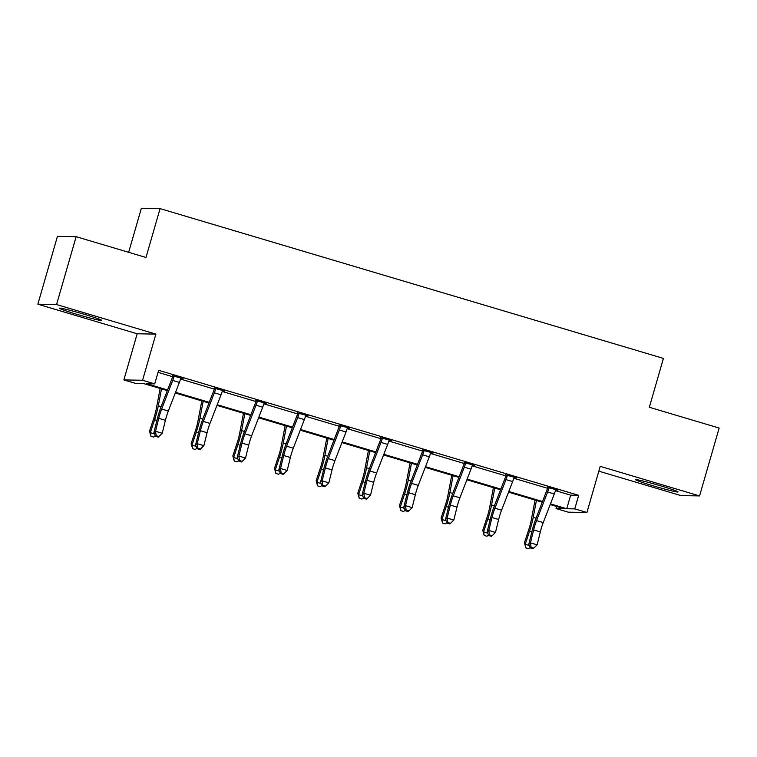 <?xml version="1.0" encoding="UTF-8"?>
<svg xmlns="http://www.w3.org/2000/svg" width="757" height="757" viewBox="0 0 757 757"><rect width="100%" height="100%" fill="white"/><g stroke="black" fill="none" stroke-linecap="round" stroke-linejoin="round"><path stroke-width="1.14" d="M84.529 314.382A22.057 1.041 16.1 0 1 101.779 320.429A22.057 1.041 16.1 0 1 76.637 314.24A22.057 1.041 16.1 0 1 59.387 308.194A22.057 1.041 16.1 0 1 84.529 314.382M660.776 485.89A22.057 1.041 16.1 0 1 678.026 491.936A22.057 1.041 16.1 0 1 652.884 485.739A22.057 1.041 16.1 0 1 635.634 479.692A22.057 1.041 16.1 0 1 660.776 485.89M598.834 471.166L680.855 495.58L699.563 495.92L600.225 466.35L586.912 512.498L568.204 512.158L556.054 508.543L564.069 508.695L550.197 504.559M76.145 236.686L56.557 304.551L37.85 304.21L57.437 236.354L76.145 236.686L145.978 257.465L160.077 208.61L663.425 358.411L649.326 407.275L719.15 428.055L699.563 495.92M556.65 506.48L556.054 508.543M167.325 390.612L144.029 383.685L136.014 383.534L123.864 379.919L142.571 380.26L154.721 383.875L146.707 383.733L167.59 389.94M37.85 304.21L137.187 333.771L123.864 379.919M128.652 252.318L141.37 208.27L160.077 208.61M224.697 390.99L214.259 388.227M224.611 391.312L222.653 390.726M308.014 415.782L297.567 413.029M307.919 416.104L305.96 415.527M391.331 440.574L380.885 437.82M391.237 440.905L389.278 440.319M474.639 465.375L464.192 462.622M474.544 465.697L472.586 465.12M557.956 490.167L547.51 487.413M557.862 490.498L555.903 489.911M158.043 372.368L172.662 376.721M180.545 379.058L214.326 389.117M222.198 391.454L255.98 401.513M263.852 403.86L297.633 413.909M305.516 416.255L339.287 426.305M347.17 428.651L380.951 438.7M388.824 441.047L422.605 451.106M430.478 453.443L464.259 463.502M472.141 465.848L505.913 475.898M513.795 478.244L547.576 488.293M555.449 490.64L570.664 495.163L578.679 495.315L158.639 370.305L154.721 383.875M516.293 477.771L505.846 475.018M516.198 478.093L514.24 477.516M432.985 452.979L422.538 450.216M432.89 453.301L430.932 452.714M349.668 428.178L339.221 425.425M349.573 428.509L347.614 427.923M266.36 403.386L255.913 400.633M266.265 403.708L264.307 403.131M183.043 378.585L172.596 375.832M182.948 378.916L180.989 378.33M578.679 495.315L574.762 508.884L586.912 512.498M137.187 333.771L155.895 334.111L56.557 304.551M155.895 334.111L142.571 380.26M550.462 503.897L566.747 508.742L574.762 508.884M175.548 392.315L209.244 402.346M217.212 404.711L250.898 414.741M258.866 417.107L292.562 427.137M300.52 429.503L334.216 439.533M342.183 441.908L375.869 451.929M383.837 454.304L417.523 464.325M425.491 466.7L459.187 476.73M467.145 479.096L500.841 489.126M508.808 491.492L542.495 501.522M542.239 502.194L508.543 492.164M500.576 489.798L466.889 479.768M458.922 477.402L425.235 467.372M417.268 464.997L383.572 454.976M375.614 452.601L341.918 442.58M333.951 440.205L300.264 430.175M292.297 427.809L258.61 417.779M250.643 415.413L216.947 405.383M208.989 403.017L175.293 392.987M570.664 495.163L566.747 508.742M548.768 487.432L548.853 488.388A9.898 1.703 106.6 0 1 547.623 491.993L536.552 520.598A14.146 2.441 -73.4 0 0 533.638 529.909L530.458 542.854L537.129 544.841L540.318 531.897L533.638 529.909M540.318 531.897A14.146 2.441 -73.4 0 1 543.233 522.585L554.294 493.98A9.898 1.703 106.6 0 0 555.534 490.375L556.121 489.628M531.111 547.339L530.439 547.936L533.108 548.73L533.78 548.134L531.111 547.339L530.458 542.854L528.783 544.34L531.972 531.395A21.215 3.662 106.6 0 1 536.344 517.428L547.406 488.823A2.829 0.492 -73.4 0 0 547.576 488.369L547.472 487.044M548.853 488.388L547.576 488.369M528.783 544.34L530.439 547.936M533.78 548.134L537.129 544.841M535.067 500.065L531.168 520.504A14.146 2.441 106.6 0 1 528.708 529.815L524.421 542.75L525.226 544.274L529.503 531.348A21.215 3.662 -73.4 0 0 533.202 517.372L536.429 500.462M530.222 547.443L528.518 548.645L525.85 547.85L524.421 542.75M525.85 547.85L525.226 544.274L529.323 545.494M507.114 475.036L507.199 475.992A9.898 1.703 106.6 0 1 505.96 479.597L494.898 508.202A14.146 2.441 -73.4 0 0 491.984 517.514L488.795 530.458L495.475 532.445L498.655 519.501L491.984 517.514M498.655 519.501A14.146 2.441 -73.4 0 1 501.569 510.19L512.64 481.584A9.898 1.703 106.6 0 0 513.88 477.979L514.467 477.222M489.457 534.944L488.785 535.54L491.454 536.334L492.126 535.738L489.457 534.944L488.795 530.458L487.129 531.944L490.318 518.999A21.215 3.662 106.6 0 1 494.681 505.033L505.752 476.427A2.829 0.492 -73.4 0 0 505.922 475.964L505.818 474.648M507.199 475.992L505.922 475.964M487.129 531.944L488.785 535.54M492.126 535.738L495.475 532.445M465.46 462.641L465.546 463.596A9.898 1.703 106.6 0 1 464.306 467.201L453.244 495.807A14.146 2.441 -73.4 0 0 450.33 505.108L447.141 518.062L453.822 520.05L457.001 507.095L450.33 505.108M457.001 507.095A14.146 2.441 -73.4 0 1 459.915 497.794L470.977 469.189A9.898 1.703 106.6 0 0 472.217 465.583L472.813 464.826M447.794 522.548L447.132 523.134L449.8 523.929L450.462 523.342L447.794 522.548L447.141 518.062L445.476 519.548L448.655 506.594A21.215 3.662 106.6 0 1 453.027 492.637L464.098 464.032A2.829 0.492 -73.4 0 0 464.268 463.568L464.155 462.253M465.546 463.596L464.268 463.568M445.476 519.548L447.132 523.134M450.462 523.342L453.822 520.05M493.413 487.659L489.514 508.108A14.146 2.441 106.6 0 1 487.054 517.419L482.767 530.345L483.562 531.878L487.849 518.952A21.215 3.662 -73.4 0 0 491.548 504.976L494.766 488.066M488.558 535.048L486.865 536.249L484.187 535.454L482.767 530.345M484.187 535.454L483.562 531.878L487.659 533.098M451.759 475.264L447.86 495.703A14.146 2.441 106.6 0 1 445.4 505.023L441.113 517.949L441.908 519.482L446.195 506.556A21.215 3.662 -73.4 0 0 449.885 492.58L453.112 475.67M446.904 522.652L445.201 523.853L442.533 523.059L441.113 517.949M442.533 523.059L441.908 519.482L446.005 520.702M423.797 450.245L423.892 451.191A9.898 1.703 106.6 0 1 422.652 454.806L411.581 483.401A14.146 2.441 -73.4 0 0 408.666 492.712L405.487 505.667L412.158 507.644L415.347 494.7L408.666 492.712M415.347 494.7A14.146 2.441 -73.4 0 1 418.261 485.388L429.323 456.793A9.898 1.703 106.6 0 0 430.563 453.178L431.159 452.431M406.14 510.142L405.478 510.738L408.146 511.533L408.808 510.937L406.14 510.142L405.487 505.667L403.822 507.152L407.001 494.198A21.215 3.662 106.6 0 1 411.373 480.241L422.434 451.636A2.829 0.492 -73.4 0 0 422.605 451.172L422.501 449.857M423.892 451.191L422.605 451.172M403.822 507.152L405.478 510.738M408.808 510.937L412.158 507.644M410.105 462.868L406.206 483.307A14.146 2.441 106.6 0 1 403.736 492.627L399.459 505.553L400.254 507.086L404.541 494.16A21.215 3.662 -73.4 0 0 408.231 480.184L411.458 463.275M405.25 510.256L403.547 511.448L400.879 510.663L399.459 505.553M400.879 510.663L400.254 507.086L404.352 508.307M382.143 437.849L382.228 438.795A9.898 1.703 106.6 0 1 380.989 442.41L369.927 471.005A14.146 2.441 -73.4 0 0 367.013 480.317L363.824 493.261L370.504 495.248L373.693 482.304L367.013 480.317M373.693 482.304A14.146 2.441 -73.4 0 1 376.598 472.993L387.669 444.387A9.898 1.703 106.6 0 0 388.909 440.782L389.495 440.035M364.486 497.746L363.814 498.343L366.483 499.137L367.154 498.541L364.486 497.746L363.824 493.261L362.158 494.747L365.347 481.802A21.215 3.662 106.6 0 1 369.719 467.835L380.78 439.24A2.829 0.492 -73.4 0 0 380.951 438.776L380.847 437.461M382.228 438.795L380.951 438.776M362.158 494.747L363.814 498.343M367.154 498.541L370.504 495.248M368.441 450.472L364.543 470.911A14.146 2.441 106.6 0 1 362.083 480.231L357.796 493.157L358.6 494.69L362.877 481.755A21.215 3.662 -73.4 0 0 366.577 467.779L369.804 450.869M363.597 497.86L361.893 499.052L359.225 498.257L357.796 493.157M359.225 498.257L358.6 494.69L362.688 495.901M340.489 425.443L340.574 426.399A9.898 1.703 106.6 0 1 339.335 430.004L328.273 458.61A14.146 2.441 -73.4 0 0 325.359 467.921L322.17 480.865L328.85 482.852L332.03 469.908L325.359 467.921M332.03 469.908A14.146 2.441 -73.4 0 1 334.944 460.597L346.015 431.992A9.898 1.703 106.6 0 0 347.255 428.386L347.842 427.639M322.823 485.351L322.16 485.947L324.829 486.742L325.501 486.145L322.823 485.351L322.17 480.865L320.504 482.351L323.693 469.406A21.215 3.662 106.6 0 1 328.055 455.44L339.127 426.834A2.829 0.492 -73.4 0 0 339.297 426.38L339.193 425.065M340.574 426.399L339.297 426.38M320.504 482.351L322.16 485.947M325.501 486.145L328.85 482.852M326.787 438.076L322.889 458.515A14.146 2.441 106.6 0 1 320.429 467.826L316.142 480.761L316.937 482.285L321.223 469.359A21.215 3.662 -73.4 0 0 324.914 455.383L328.141 438.473M321.933 485.455L320.239 486.656L317.562 485.862L316.142 480.761M317.562 485.862L316.937 482.285L321.034 483.505M298.835 413.048L298.92 414.003A9.898 1.703 106.6 0 1 297.681 417.609L286.61 446.214A14.146 2.441 -73.4 0 0 283.705 455.525L280.516 468.469L287.187 470.457L290.376 457.512L283.705 455.525M290.376 457.512A14.146 2.441 -73.4 0 1 293.29 448.201L304.352 419.596A9.898 1.703 106.6 0 0 305.591 415.99L306.188 415.243M281.169 472.955L280.506 473.551L283.175 474.346L283.837 473.75L281.169 472.955L280.516 468.469L278.85 469.955L282.03 457.01A21.215 3.662 106.6 0 1 286.401 443.044L297.473 414.439A2.829 0.492 -73.4 0 0 297.643 413.975L297.529 412.66M298.92 414.003L297.643 413.975M278.85 469.955L280.506 473.551M283.837 473.75L287.187 470.457M285.134 425.68L281.235 446.119A14.146 2.441 106.6 0 1 278.775 455.43L274.488 468.356L275.283 469.889L279.57 456.963A21.215 3.662 -73.4 0 0 283.26 442.987L286.487 426.077M280.279 473.059L278.576 474.26L275.908 473.466L274.488 468.356M275.908 473.466L275.283 469.889L279.38 471.109M257.172 400.652L257.266 401.607A9.898 1.703 106.6 0 1 256.027 405.213L244.956 433.818A14.146 2.441 -73.4 0 0 242.041 443.129L238.862 456.074L245.533 458.061L248.722 445.107L242.041 443.129M248.722 445.107A14.146 2.441 -73.4 0 1 251.636 435.805L262.698 407.2A9.898 1.703 106.6 0 0 263.938 403.595L264.524 402.838M239.515 460.559L238.843 461.155L241.521 461.95L242.183 461.354L239.515 460.559L238.862 456.074L237.187 457.559L240.376 444.614A21.215 3.662 106.6 0 1 244.748 430.648L255.809 402.043A2.829 0.492 -73.4 0 0 255.98 401.579L255.875 400.264M257.266 401.607L255.98 401.579M237.187 457.559L238.843 461.155M242.183 461.354L245.533 458.061M243.48 413.275L239.581 433.714A14.146 2.441 106.6 0 1 237.111 443.034L232.834 455.96L233.629 457.493L237.916 444.567A21.215 3.662 -73.4 0 0 241.606 430.591L244.833 413.682M238.625 460.663L236.922 461.865L234.254 461.07L232.834 455.96M234.254 461.07L233.629 457.493L237.726 458.714M215.518 388.256L215.603 389.212A9.898 1.703 106.6 0 1 214.363 392.817L203.302 421.422A14.146 2.441 -73.4 0 0 200.387 430.724L197.199 443.678L203.879 445.665L207.068 432.711L200.387 430.724M207.068 432.711A14.146 2.441 -73.4 0 1 209.973 423.4L221.044 394.804A9.898 1.703 106.6 0 0 222.284 391.199L222.87 390.442M197.861 448.163L197.189 448.75L199.857 449.544L200.529 448.958L197.861 448.163L197.199 443.678L195.533 445.163L198.722 432.209A21.215 3.662 106.6 0 1 203.094 418.252L214.155 389.647A2.829 0.492 -73.4 0 0 214.326 389.183L214.222 387.868M215.603 389.212L214.326 389.183M195.533 445.163L197.189 448.75M200.529 448.958L203.879 445.665M201.816 400.879L197.918 421.318A14.146 2.441 106.6 0 1 195.457 430.638L191.171 443.564L191.975 445.097L196.252 432.171A21.215 3.662 -73.4 0 0 199.952 418.195L203.169 401.286M196.971 448.267L195.268 449.469L192.6 448.674L191.171 443.564M192.6 448.674L191.975 445.097L196.063 446.318M173.864 375.86L173.949 376.806A9.898 1.703 106.6 0 1 172.71 380.421L161.648 409.017A14.146 2.441 -73.4 0 0 158.733 418.328L155.545 431.272L162.225 433.259L165.405 420.315L158.733 418.328M165.405 420.315A14.146 2.441 -73.4 0 1 168.319 411.004L179.39 382.408A9.898 1.703 106.6 0 0 180.63 378.793L181.216 378.046M156.197 435.758L155.535 436.354L158.204 437.149L158.875 436.552L156.197 435.758L155.545 431.272L153.879 432.758L157.068 419.813A21.215 3.662 106.6 0 1 161.43 405.847L172.501 377.251A2.829 0.492 -73.4 0 0 172.672 376.787L172.568 375.472M173.949 376.806L172.672 376.787M153.879 432.758L155.535 436.354M158.875 436.552L162.225 433.259M160.162 388.483L156.264 408.922A14.146 2.441 106.6 0 1 153.803 418.243L149.517 431.168L150.312 432.701L154.598 419.766A21.215 3.662 -73.4 0 0 158.289 405.79L161.515 388.89M155.308 435.871L153.614 437.063L150.936 436.269L149.517 431.168M150.936 436.269L150.312 432.701L154.409 433.912M556.083 489.675L548.778 487.499M543.233 522.585L536.552 520.598M554.294 493.98L547.623 491.993M529.503 531.348L531.811 532.039M533.202 517.372L536.041 518.214M514.429 477.27L507.124 475.103M501.569 510.19L494.898 508.202M512.64 481.584L505.96 479.597M472.775 464.874L465.46 462.697M459.915 497.794L453.244 495.807M470.977 469.189L464.306 467.201M487.849 518.952L490.158 519.633M491.548 504.976L494.387 505.818M446.195 506.556L448.504 507.237M449.885 492.58L452.724 493.422M431.121 452.478L423.806 450.301M418.261 485.388L411.581 483.401M429.323 456.793L422.652 454.806M404.541 494.16L406.84 494.841M408.231 480.184L411.07 481.026M389.458 440.082L382.153 437.906M376.598 472.993L369.927 471.005M387.669 444.387L380.989 442.41M362.877 481.755L365.186 482.446M366.577 467.779L369.416 468.63M347.804 427.686L340.499 425.51M334.944 460.597L328.273 458.61M346.015 431.992L339.335 430.004M321.223 469.359L323.532 470.05M324.914 455.383L327.762 456.225M306.15 415.29L298.835 413.114M293.29 448.201L286.61 446.214M304.352 419.596L297.681 417.609M279.57 456.963L281.878 457.654M283.26 442.987L286.099 443.829M264.496 402.885L257.181 400.708M251.636 435.805L244.956 433.818M262.698 407.2L256.027 405.213M237.916 444.567L240.215 445.248M241.606 430.591L244.445 431.433M222.832 390.489L215.527 388.313M209.973 423.4L203.302 421.422M221.044 394.804L214.363 392.817M196.252 432.171L198.561 432.853M199.952 418.195L202.791 419.037M181.178 378.093L173.864 375.917M168.319 411.004L161.648 409.017M179.39 382.408L172.71 380.421M154.598 419.766L156.907 420.457M158.289 405.79L161.137 406.641"/></g></svg>
